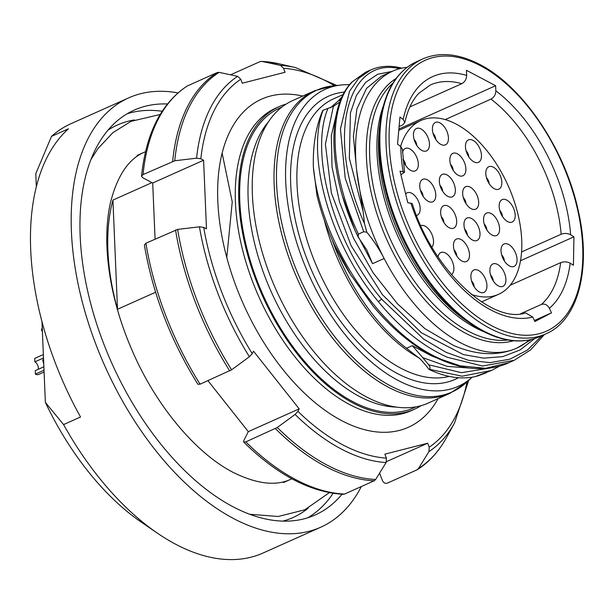 <?xml version="1.0" encoding="UTF-8"?>
<svg xmlns="http://www.w3.org/2000/svg" width="614" height="614" viewBox="0 0 614 614"><rect width="100%" height="100%" fill="white"/><g stroke="black" fill="none" stroke-linecap="round" stroke-linejoin="round"><path stroke-width="0.92" d="M361.339 486.534A235.17 131.25 -114.1 0 1 320.754 527.203A235.17 131.25 -114.1 0 1 233.351 518.439A235.17 131.25 -114.1 0 1 81.34 298.151A235.17 131.25 -114.1 0 1 128.687 97.872L71.009 123.675A235.17 131.25 65.9 0 0 51.499 136.385L35.781 173.731L36.326 186.794M41.982 321.652L45.367 402.416A212.774 118.755 65.9 0 0 141.458 522.268L157.514 533.244A235.17 131.25 65.9 0 0 175.673 544.242A235.17 131.25 65.9 0 0 263.076 553.007L320.754 527.203M157.514 533.244A235.17 131.25 65.9 0 1 63.58 424.589L45.367 402.416M63.58 424.589L80.541 416.998A235.17 131.25 65.9 0 1 68.461 128.794L51.499 136.385M128.687 97.872A235.17 131.25 -114.1 0 1 177.976 92.914M167.43 103.981A221.731 123.752 65.9 0 0 134.174 110.136A221.731 123.752 65.9 0 0 89.529 298.98A221.731 123.752 65.9 0 0 232.852 506.673A221.731 123.752 65.9 0 0 315.266 514.939A221.731 123.752 65.9 0 0 342.013 494.247M117.504 309.272A179.173 99.998 -114.1 0 1 112.93 200.095L117.504 309.272L155.603 292.233M151.98 182.619L112.93 200.095M279.178 106.606L275.786 108.125A165.742 92.499 65.9 0 0 242.423 249.276A165.742 92.499 65.9 0 0 349.55 404.526A165.742 92.499 65.9 0 0 411.15 410.705L414.542 409.185A165.742 92.499 -114.1 0 1 352.943 403.007A165.742 92.499 -114.1 0 1 245.815 247.757A165.742 92.499 -114.1 0 1 279.178 106.606A165.742 92.499 -114.1 0 1 286.185 104.058M226.781 257.535L232.245 201.876L222.13 153.139M421.104 405.662A165.742 92.499 -114.1 0 1 414.542 409.185M281.811 107.143A164.222 91.655 65.9 0 0 246.291 246.014A164.222 91.655 65.9 0 0 352.889 401.679A164.222 91.655 65.9 0 0 415.893 406.867M396.352 407.09A161.82 90.312 65.9 0 1 359.581 396.537A161.82 90.312 -114.1 0 1 260.712 264.711A161.82 90.312 -114.1 0 1 268.617 121.564M292.748 100.535A165.742 92.499 65.9 0 0 259.384 241.686A165.742 92.499 65.9 0 0 366.512 396.936A165.742 92.499 65.9 0 0 428.111 403.114L449.893 393.367A165.742 92.499 -114.1 0 1 389.376 387.756A165.742 92.499 -114.1 0 1 388.301 387.188A165.742 92.499 -114.1 0 1 281.166 231.946A165.742 92.499 -114.1 0 1 314.537 90.788L292.748 100.535M472.174 377.173A162.741 90.826 -114.1 0 1 472.128 377.219A162.741 90.826 -114.1 0 1 397.788 380.266A162.741 90.826 -114.1 0 1 285.725 181.736A162.741 90.826 -114.1 0 1 341.392 84.985A162.741 90.826 -114.1 0 1 349.558 84.709M332.258 240.043L332.942 241.962A151.742 84.686 65.9 0 0 406.545 348.245L420.153 358.929A89.59 50.003 -114.1 0 1 429.017 369.398A161.82 90.312 65.9 0 0 475.059 376.628L479.035 375.53M341.975 97.035A151.742 84.686 65.9 0 0 338.191 101.026L330.67 107.557A89.59 50.003 -114.1 0 1 330.202 107.795M332.942 241.962L351.285 275.924M435.909 357.609L430.974 355.606L412.309 345.667L422.762 357.655L447.36 366.389L470.815 368.154M381.44 76.197L392.615 71.193A151.742 84.686 -114.1 0 0 356.481 168.743A151.742 84.686 65.9 0 0 384.134 258.494A151.742 84.686 -114.1 0 0 460.147 342.558A151.742 84.686 -114.1 0 0 515.606 348.622L516.827 348.092A151.742 84.686 65.9 0 0 529.176 339.979M531.501 339.458L516.827 348.092M458.719 365.982L458.796 365.998C428.403 357.901 399.821 337.946 373.082 306.133L349.627 273.238C334.315 247.849 323.44 221.938 316.993 195.505L313.37 167.077A161.82 90.312 65.9 0 1 322.841 110.343L333.402 106.329L325.397 144.183L331.391 192.98L351.116 245.661L382.376 294.628L421.381 332.78L463.255 354.547L483.609 358.146L502.72 356.634L519.974 350.018L534.832 338.506M333.402 106.329L339.895 102.024M515.622 348.622C497.102 356.243 476.426 355.207 453.592 345.49L424.834 328.605L397.481 303.815L373.212 272.938L353.503 238.171L339.519 201.998L332.021 166.993L331.33 135.648L337.309 110.228M342.65 196.71L355.046 230.626L372.544 263.675L366.765 249.906L358.108 236.958L358.422 234.103C329.004 172.104 327.769 106.537 352.559 81.593L365.437 72.314L370.71 69.95L358.783 78.254L349.527 91.187L340.44 128.978L345.198 178.075L363.695 231.747L358.422 234.103M372.544 263.675L384.134 258.494A89.59 50.003 65.9 0 0 366.804 232.222L364.493 223.565L363.135 211.523L356.619 170.116M363.695 231.747L366.804 232.222M392.615 71.193A151.742 84.686 -114.1 0 1 407.182 67.271M356.481 168.743L353.418 136.377L356.895 108.962L366.504 88.424L381.424 76.213M392.177 71.393L377.771 74.225L365.675 82.337L356.427 95.4L350.44 112.892L349.335 158.274L363.135 211.523M399.752 68.661L398.962 68.522C346.718 56.81 325.62 137.858 364.493 223.565M429.017 369.398L429.278 369.283C430.475 368.676 430.291 367.187 428.726 364.8L422.762 357.655M428.726 364.8L461.513 372.683L491.169 367.847M429.278 369.283L462.073 376.213L491.553 370.442L475.059 376.628M399.108 126.553L402.508 125.033L404.787 122.662L403.198 119.469L399.952 117.051L397.55 144.152L400.804 146.569L402.439 149.233L404.542 172.181L400.021 171.137L407.78 202.674L412.286 203.648C432.855 271.465 493.203 324.476 525.576 312.902L532.76 317.024L534.894 321.552L551.518 312.825L549.384 308.297C547.327 304.713 544.672 303.431 541.41 304.444L520.58 313.762M510.18 285.249L560.659 262.669C564.005 261.449 567.175 261.625 570.176 263.183L573.438 265.248L573.929 236.827L570.659 234.771C567.674 233.213 564.496 233.036 561.15 234.249L521.57 251.955M409.891 106.905L461.812 83.673C464.875 81.946 466.486 79.198 466.648 75.422L466.433 70.295L495.636 85.722L495.851 90.849C495.69 94.633 494.078 97.38 491.008 99.1L445.211 119.592M400.635 146.454A95.185 53.126 -114.1 0 1 420.797 120.544A95.185 53.126 -114.1 0 1 456.179 124.089A95.185 53.126 -114.1 0 1 517.709 213.25A95.185 53.126 -114.1 0 1 498.545 294.321A95.185 53.126 -114.1 0 1 471.091 294.283M457.422 153.822A12.288 6.861 65.9 0 0 450.822 155.334A12.288 6.861 65.9 0 0 451.098 166.133A12.288 6.861 65.9 0 0 458.328 175.343A12.288 6.861 65.9 0 0 460.07 176.011A12.288 6.861 65.9 0 0 465.788 167.607A12.288 6.861 65.9 0 0 457.422 153.822M419.761 186.341A12.288 6.861 65.9 0 0 429.961 201.998A12.288 6.861 65.9 0 0 435.779 194.807A12.288 6.861 65.9 0 0 429.524 181.376A12.288 6.861 65.9 0 0 420.713 181.322A12.288 6.861 65.9 0 0 419.761 186.341M461.92 261.034A12.288 6.861 65.9 0 0 463.662 261.702A12.288 6.861 65.9 0 0 469.38 253.298A12.288 6.861 65.9 0 0 461.014 239.514A12.288 6.861 65.9 0 0 454.414 241.026A12.288 6.861 65.9 0 0 454.69 251.824A12.288 6.861 65.9 0 0 461.92 261.034M499.581 228.515A12.288 6.861 65.9 0 0 493.326 215.084A12.288 6.861 65.9 0 0 484.515 215.038A12.288 6.861 65.9 0 0 483.563 220.05A12.288 6.861 65.9 0 0 493.763 235.707A12.288 6.861 65.9 0 0 499.581 228.515M470.232 187.163A12.288 6.861 65.9 0 0 463.624 188.675A12.288 6.861 65.9 0 0 463.908 199.473A12.288 6.861 65.9 0 0 471.13 208.683A12.288 6.861 65.9 0 0 472.872 209.351A12.288 6.861 65.9 0 0 478.59 200.947A12.288 6.861 65.9 0 0 470.232 187.163M439.34 181.368A12.288 6.861 65.9 0 0 449.54 197.025A12.288 6.861 65.9 0 0 455.358 189.826A12.288 6.861 65.9 0 0 449.103 176.402A12.288 6.861 65.9 0 0 440.292 176.348A12.288 6.861 65.9 0 0 439.34 181.368M449.11 227.694A12.288 6.861 65.9 0 0 450.853 228.362A12.288 6.861 65.9 0 0 456.578 219.958A12.288 6.861 65.9 0 0 448.212 206.174A12.288 6.861 65.9 0 0 441.604 207.686A12.288 6.861 65.9 0 0 441.888 218.484A12.288 6.861 65.9 0 0 449.11 227.694M480.002 233.497A12.288 6.861 65.9 0 0 473.747 220.065A12.288 6.861 65.9 0 0 464.936 220.012A12.288 6.861 65.9 0 0 463.984 225.031A12.288 6.861 65.9 0 0 474.185 240.688A12.288 6.861 65.9 0 0 480.002 233.497M493.372 167.185A12.288 6.861 65.9 0 0 486.764 168.696A12.288 6.861 65.9 0 0 487.048 179.495A12.288 6.861 65.9 0 0 494.27 188.705A12.288 6.861 65.9 0 0 496.012 189.373A12.288 6.861 65.9 0 0 501.73 180.969A12.288 6.861 65.9 0 0 493.372 167.185M413.437 135.479A12.288 6.861 65.9 0 0 423.645 151.136A12.288 6.861 65.9 0 0 429.462 143.945A12.288 6.861 65.9 0 0 423.199 130.513A12.288 6.861 65.9 0 0 414.396 130.46A12.288 6.861 65.9 0 0 413.437 135.479M431.949 247.066A12.288 6.861 65.9 0 0 432.594 236.198A12.288 6.861 65.9 0 0 425.072 226.152A12.288 6.861 65.9 0 0 420.828 225.568M505.905 279.378A12.288 6.861 65.9 0 0 499.642 265.954A12.288 6.861 65.9 0 0 490.839 265.9A12.288 6.861 65.9 0 0 489.88 270.912A12.288 6.861 65.9 0 0 500.088 286.569A12.288 6.861 65.9 0 0 505.905 279.378M473.01 140.345A12.288 6.861 65.9 0 0 466.41 141.857A12.288 6.861 65.9 0 0 466.686 152.648A12.288 6.861 65.9 0 0 473.916 161.866A12.288 6.861 65.9 0 0 475.658 162.526A12.288 6.861 65.9 0 0 481.376 154.122A12.288 6.861 65.9 0 0 473.01 140.345M513.243 207.609A12.288 6.861 65.9 0 0 500.118 201.584A12.288 6.861 65.9 0 0 501.108 214.056A12.288 6.861 65.9 0 0 509.367 222.26A12.288 6.861 65.9 0 0 513.243 207.609M402.976 159.517A12.288 6.861 65.9 0 0 412.501 171.083A12.288 6.861 65.9 0 0 418.318 163.884A12.288 6.861 65.9 0 0 412.055 150.461A12.288 6.861 65.9 0 0 403.252 150.407A12.288 6.861 65.9 0 0 402.531 152.395M435.18 122.547A12.288 6.861 65.9 0 0 433.369 124.404A12.288 6.861 65.9 0 0 434.167 136.454A12.288 6.861 65.9 0 0 442.617 145.073A12.288 6.861 65.9 0 0 445.68 144.75A12.288 6.861 65.9 0 0 446.493 130.429A12.288 6.861 65.9 0 0 435.18 122.547M451.42 274.688A12.288 6.861 65.9 0 0 453.239 264.012A12.288 6.861 65.9 0 0 445.426 252.999A12.288 6.861 65.9 0 0 438.826 254.503A12.288 6.861 65.9 0 0 438.043 256.805M416.561 215.46A12.288 6.861 65.9 0 0 418.234 200.801A12.288 6.861 65.9 0 0 405.639 193.978M517.049 259.438A12.288 6.861 65.9 0 0 510.787 246.007A12.288 6.861 65.9 0 0 501.983 245.953A12.288 6.861 65.9 0 0 501.024 250.972A12.288 6.861 65.9 0 0 511.232 266.629A12.288 6.861 65.9 0 0 517.049 259.438M484.17 292.31A12.288 6.861 65.9 0 0 484.983 277.988A12.288 6.861 65.9 0 0 473.663 270.106A12.288 6.861 65.9 0 0 471.859 271.956A12.288 6.861 65.9 0 0 472.657 284.006A12.288 6.861 65.9 0 0 481.107 292.632A12.288 6.861 65.9 0 0 484.17 292.31M450.499 164.283A5.825 3.247 -114.1 0 1 453.186 170.278M420.398 190.271A5.825 3.247 -114.1 0 1 423.077 196.273M454.091 249.975A5.825 3.247 -114.1 0 1 456.778 255.977M484.2 223.987A5.825 3.247 -114.1 0 1 486.879 229.981M463.309 197.624A5.825 3.247 -114.1 0 1 465.988 203.625M439.977 185.298A5.825 3.247 -114.1 0 1 442.656 191.292M441.289 216.635A5.825 3.247 -114.1 0 1 443.968 222.629M464.621 228.961A5.825 3.247 -114.1 0 1 467.3 234.962M486.449 177.646A5.825 3.247 -114.1 0 1 489.128 183.647M414.074 139.409A5.825 3.247 -114.1 0 1 416.76 145.411M490.517 274.849A5.825 3.247 -114.1 0 1 493.203 280.844M466.087 150.806A5.825 3.247 -114.1 0 1 468.774 156.8M499.804 210.533A5.825 3.247 -114.1 0 1 501.569 213.104A5.825 3.247 -114.1 0 1 502.49 216.535M402.968 159.387A5.825 3.247 -114.1 0 1 405.616 165.35M433.054 133.353A5.825 3.247 -114.1 0 1 435.74 139.347M501.661 254.902A5.825 3.247 -114.1 0 1 504.347 260.904M471.544 280.905A5.825 3.247 -114.1 0 1 474.223 286.907M398.893 129.001L495.636 85.722M520.503 260.735L573.929 236.827M534.395 320.485L551.518 312.825M400.904 174.729L404.542 172.181M327.891 108.601C309.633 151.95 332.258 240.197 381.578 299.118L423.714 339.128L446.186 352.375L468.559 360.326L490.056 362.628L509.919 359.167L527.472 350.034L542.124 335.551M323.102 110.228C305.979 155.043 329.227 242.891 378.424 301.727C399.722 327.692 422.701 346.204 447.353 357.279L482.566 366.028L514.179 360.318L530.696 349.834L544.372 334.546M458.811 366.005C472.028 369.743 494.04 370.104 508.998 362.636L485.697 368.316L460.07 365.821L442.08 359.635C379.275 334.031 319.648 239.805 313.37 167.077M44.093 372.03L38.705 374.44A8.957 4.996 65.9 0 1 35.382 374.103L44.016 370.242M43.356 354.554L34.722 358.415L34.868 361.846A5.042 2.809 -114.1 0 1 38.337 367.993A5.042 2.809 -114.1 0 1 38.214 369.336M35.382 374.103L35.236 370.672L43.87 366.811M34.868 361.846L43.502 357.985M43.571 359.512L42.696 359.904L43.655 363.588A5.042 2.809 -114.1 0 1 43.74 363.595M42.381 331.176A8.957 4.996 65.9 0 1 41.46 330.386L42.328 329.994M41.46 330.386L42.228 327.538M230.557 74.808L260.044 61.615L261.955 61.423L280.452 65.391L283.561 68.307L285.088 72.268L242.269 83.205L240.749 79.244L237.633 76.328L219.144 72.36A222.253 124.043 65.9 0 0 174.76 160.784L143.039 174.583L141.504 176.157L142.609 177.669L152.709 183.003L155.066 239.122M207.939 380.672L248.302 431.642L243.743 440.722L243.666 442.065L245.8 441.873A222.851 124.373 65.9 0 0 344.554 494.047L343.172 494.301C310.316 492.282 277.144 474.868 243.666 442.065M379.567 473.148L382.345 480.394C383.543 482.88 385.216 483.786 387.373 483.111L416.998 469.856L418.472 468.528A222.253 124.043 65.9 0 0 446.416 437.728C438.803 451.513 429.132 462.15 417.397 469.641L416.998 469.856M152.709 183.003L203.602 160.239L206.481 228.868L203.702 227.403L199.435 226.804L177.638 229.413L145.917 243.221L144.39 245.07C152.74 293.914 170.577 340.317 197.892 384.272L200.103 384.172L231.608 369.805L249.391 356.749L252.247 353.672L253.498 351.177L299.195 408.87L297.943 411.372L295.081 414.442L277.298 427.498L245.8 441.873M219.144 72.36L217.226 72.552L187.209 86.021C161.29 103.221 146.055 133.269 141.504 176.157M277.298 427.498A222.253 124.043 65.9 0 0 375.661 479.465L374.179 480.793L344.554 494.047M174.76 160.784L196.557 158.166L200.824 158.773L203.602 160.239M261.418 61.354L261.955 61.423A222.253 124.043 65.9 0 1 279.147 63.818L261.434 61.362M375.661 479.465L386.122 462.542L386.406 458.113L384.886 454.145L427.697 443.208L429.224 447.176L428.94 451.605L418.472 468.528M438.097 398.647A179.733 100.312 65.9 0 1 341.584 420.575A179.733 100.312 -114.1 0 1 327.707 412.171A179.733 100.312 -114.1 0 1 219.083 169.357A179.733 100.312 -114.1 0 1 302.733 96.068M386.551 461.621L427.697 443.208M248.302 431.642L299.195 408.87M333.095 493.303A221.731 123.752 -114.1 0 1 307.867 517.748M308.128 508.223A215.015 119.999 -114.1 0 1 282.893 521.117M107.987 130.145A215.015 119.999 -114.1 0 1 134.42 119.93M127.144 113.774A221.731 123.752 -114.1 0 1 162.188 111.257M341.392 84.985L333.172 85.837A165.358 92.292 65.9 0 0 276.615 184.146A165.358 92.292 65.9 0 0 390.481 385.876A165.358 92.292 65.9 0 0 391.555 386.436A165.358 92.292 65.9 0 0 466.011 382.775L449.893 393.367M344.523 92.077A155.096 86.566 65.9 0 0 294.244 214.539A155.096 86.566 65.9 0 0 397.504 373.581A155.096 86.566 65.9 0 0 398.616 374.164A155.096 86.566 65.9 0 0 458.481 377.717M343.195 94.533L333.701 98.777A150.622 84.064 65.9 0 0 303.377 227.057A150.622 84.064 65.9 0 0 400.735 368.139A150.622 84.064 65.9 0 0 401.817 368.707A150.622 84.064 65.9 0 0 449.195 376.382M419.301 358.069A150.622 84.064 -114.1 0 1 324.154 219.612M406.545 348.245L412.309 345.667M513.473 340.762A144.09 80.419 -114.1 0 1 465.665 333.272A144.09 80.419 -114.1 0 1 373.865 203.449A144.09 80.419 -114.1 0 1 396.13 78.462M338.191 101.026L340.732 99.89M398.962 68.522L397.104 67.103M358.108 236.958C327.999 174.698 326.034 108.379 351.791 82.153L352.559 81.593M392.914 83.174A142.778 79.69 65.9 0 0 378.899 208.821A142.778 79.69 65.9 0 0 468.014 331.053A142.778 79.69 65.9 0 0 507.816 340.018M484.078 331.813A142.778 79.69 -114.1 0 1 475.382 327.753A142.778 79.69 -114.1 0 1 383.205 106.329M380.281 121.372L379.621 126.43A144.09 80.419 65.9 0 0 466.709 321.091L470.915 323.969A149.962 83.696 -114.1 0 1 380.281 121.372C384.633 90.964 396.767 71.055 416.683 61.653A150.622 84.064 65.9 0 0 386.352 189.933A150.622 84.064 65.9 0 0 483.717 331.023A150.622 84.064 65.9 0 0 539.691 336.633C522.89 343.909 503.856 342.044 482.589 331.038L470.915 323.969A149.962 83.696 -114.1 0 0 482.489 330.984M545.777 333.916A150.622 84.064 -114.1 0 1 489.795 328.298A150.622 84.064 -114.1 0 1 392.438 187.216A150.622 84.064 -114.1 0 1 422.762 58.936C439.563 51.66 458.604 53.525 479.872 64.531C522.89 86.344 565.333 149.501 578.327 210.978C591.727 269.078 577.997 320.47 545.777 333.916L539.691 336.633M480.524 65.752A148.381 82.813 -114.1 0 1 481.629 66.343A148.381 82.813 -114.1 0 1 582.724 247.511A148.381 82.813 -114.1 0 1 491.407 325.581A148.381 82.813 -114.1 0 1 490.302 324.99A148.381 82.813 -114.1 0 1 389.207 143.822A148.381 82.813 -114.1 0 1 480.524 65.752M400.804 146.569A130.46 72.813 65.9 0 0 403.076 171.467M410.835 202.996A130.46 72.813 65.9 0 0 490.755 309.893A130.46 72.813 65.9 0 0 532.76 317.024M549.384 308.297A130.46 72.813 65.9 0 0 570.176 263.183M570.659 234.771A130.46 72.813 65.9 0 0 495.851 90.849M466.648 75.422A130.46 72.813 65.9 0 0 403.198 119.469M461.812 83.673A123.744 69.06 65.9 0 0 430.345 84.985L418.84 93.267C412.339 100.074 407.65 109.875 404.787 122.662M561.15 234.249A123.744 69.06 65.9 0 0 491.008 99.1M541.41 304.444A123.744 69.06 65.9 0 0 560.659 262.669M381.578 299.118L378.424 301.727M458.796 365.998L460.07 365.821M145.917 243.221A222.851 124.373 65.9 0 0 200.103 384.172M187.6 85.806A222.851 124.373 65.9 0 0 143.039 174.583M229.736 370.917A222.851 124.373 -114.1 0 1 175.543 229.966M374.179 480.793A222.851 124.373 -114.1 0 1 275.425 428.618M172.664 161.328A222.851 124.373 -114.1 0 1 217.226 72.552M177.638 229.413A222.253 124.043 65.9 0 0 231.608 369.805M249.391 356.749A211.216 117.88 -114.1 0 1 199.435 226.804M386.122 462.542A211.216 117.88 -114.1 0 1 295.081 414.442M196.557 158.166A211.216 117.88 -114.1 0 1 237.633 76.328M446.416 437.728L454.56 422.939A211.216 117.88 -114.1 0 1 428.94 451.605M280.452 65.391A211.216 117.88 -114.1 0 1 295.595 67.601L279.147 63.818M203.702 227.403A207.332 115.716 65.9 0 0 252.247 353.672M297.943 411.372A207.332 115.716 65.9 0 0 386.406 458.113M240.749 79.244A207.332 115.716 65.9 0 0 200.824 158.773M429.224 447.176A207.332 115.716 65.9 0 0 467.008 381.87M334.515 85.699A207.332 115.716 65.9 0 0 283.561 68.307M283.468 482.543L291.865 478.79M137.129 155.434L145.533 151.673M333.172 85.837L314.537 90.788M472.128 377.219L466.011 382.775M370.71 69.95C378.684 66.419 387.48 65.468 397.104 67.095L401.932 68.131M351.791 82.153L365.437 72.314M491.553 370.442L499.957 365.936M486.288 372.798L477.485 376.014M416.683 61.653L422.762 58.936M398.77 130.398L420.797 120.544M481.514 301.934L498.545 294.321M508.906 362.674L514.179 360.318M291.097 479.127C276.147 486.357 256.767 484.078 232.975 472.304C196.35 453.5 156.409 406.46 132.685 351.707C122.892 329.419 115.808 307.031 111.426 284.528C105.57 253.313 105.247 226.036 110.451 202.681C117.366 175.474 128.802 158.589 144.766 152.019M249.675 514.256L278.234 516.489L304.82 509.797L329.334 492.658M90.964 159.487L97.964 148.557L112.953 132.609L131.043 121.349L160.162 114.496M454.56 422.939L468.728 380.312M295.595 67.601L336.817 85.453"/></g></svg>
